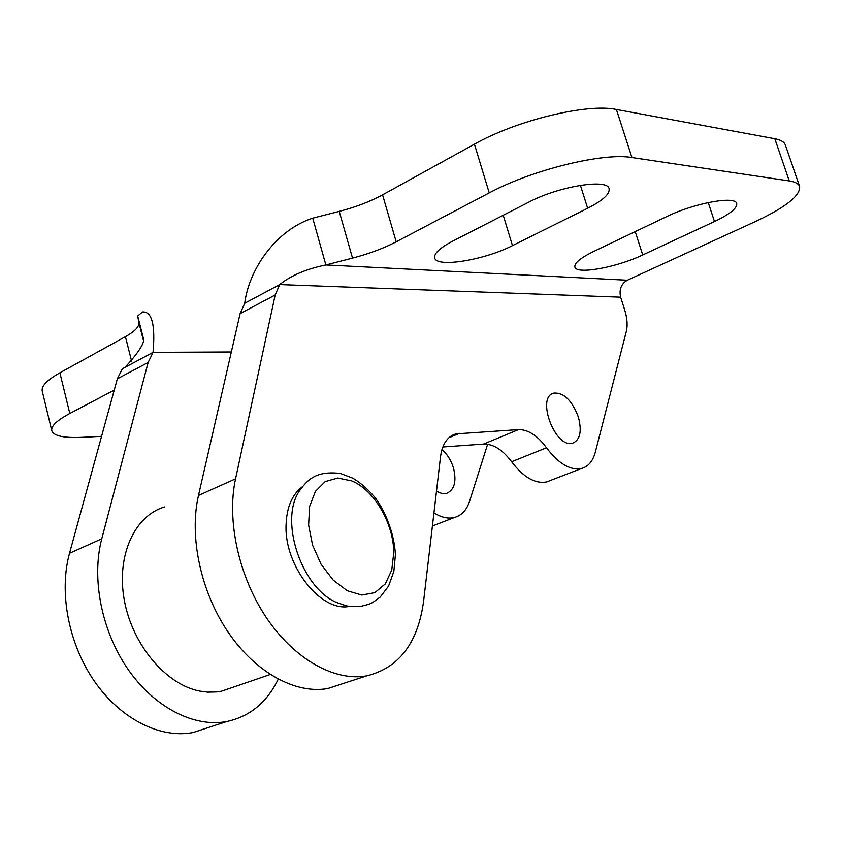 <?xml version="1.0" encoding="UTF-8"?>
<svg xmlns="http://www.w3.org/2000/svg" width="842" height="842" viewBox="0 0 842 842"><rect width="100%" height="100%" fill="white"/><g stroke="black" fill="none" stroke-linecap="round" stroke-linejoin="round"><path stroke-width="1.26" d="M550.394 480.487L546.637 481.929C535.196 484.066 523.514 477.33 511.61 461.753C502.642 449.765 493.307 443.871 483.603 444.06L442.829 446.976M343.841 683.315L327.822 688.535C295.689 694.366 255.579 672.663 228.087 632.1C200.606 591.547 189.008 536.396 198.48 495.454L240.117 313.603L244.738 303.278L279.691 284.575C291.174 275.387 306.572 268.851 325.865 264.956L312.729 218.152L339.242 211.395C355.619 207.153 370.059 201.638 382.563 194.849L474.435 144.182C516.441 120.343 587.358 103.124 616.397 109.471L631.942 157.538L789.259 180.935L774.808 138.741C780.755 139.877 784.281 141.961 785.365 144.992L799.616 186.471C798.616 183.693 795.164 181.84 789.259 180.935M587.653 208.258C602.83 200.522 609.976 194.007 609.092 188.703C607.692 178.346 558.467 186.366 528.881 202.112L452.396 241.317C439.671 248.043 433.777 253.589 434.693 257.957C436.493 267.945 484.224 260.157 512.473 245.622L587.653 208.258L580.412 185.314M714.5 221.52C729.93 214.131 737.339 208.142 736.729 203.532C735.613 195.533 694.134 203.122 666.853 216.531L593.705 251.442C580.433 257.968 574.16 263.167 574.886 267.04C576.286 274.797 616.565 267.482 642.72 254.947L714.5 221.52L708.217 202.554M620.649 297.184L279.691 284.575L275.197 294.974L235.55 478.835C226.519 520.282 238.644 576.412 266.482 617.817C294.342 659.244 334.569 681.588 366.502 675.916C398.94 668.011 417.979 643.046 423.631 601.02L440.545 456.553C442.282 444.071 447.376 436.524 455.827 433.893L518.546 429.599C528.155 429.504 537.48 435.556 546.511 447.765C558.488 463.637 570.129 470.552 581.443 468.51C588.284 466.626 592.905 461.184 595.305 452.186L626.343 331.327C627.774 325.296 627.206 318.097 624.627 309.74L620.649 297.184C618.944 289.532 621.164 283.88 627.311 280.228L755.158 221.656C785.733 207.321 800.553 195.586 799.616 186.471M774.808 138.741L616.397 109.471M631.942 157.538C603.114 152.339 531.807 169.895 489.234 192.892L396.193 241.822C383.542 248.379 368.985 253.8 352.514 258.105L325.865 264.956L627.311 280.228M312.729 218.152C275.008 230.466 248.758 270.335 244.738 303.278M349.367 606.419C320.844 612.323 284.217 565.929 286.07 525.04C286.69 507.116 292.174 494.317 302.531 486.644M578.401 417.179C572.128 400.55 563.972 392.53 553.941 393.098C535.67 396.698 555.246 449.081 572.739 443.145C580.149 439.903 582.033 431.241 578.401 417.179M240.117 313.603L275.197 294.974M233.666 687.03L221.414 691.229L216.952 691.924L207.742 692.145L199.859 691.114C165.969 684.693 132.289 644.783 124.321 600.251C116.112 555.709 134.562 515.714 164.516 506.968M143.414 338.431L137.688 316.003L138.877 322.612C139.33 326.717 134.846 331.411 125.416 336.684L59.887 372.817C47.057 380.058 41.174 386.173 42.247 391.151L51.804 430.778C53.814 435.998 64.024 438.177 82.432 437.314L101.577 436.314M51.804 430.778C50.825 426.22 56.824 420.453 69.802 413.485L114.238 390.109M137.688 316.003L142.477 311.961C151.918 311.277 155.444 324.738 153.055 352.345L122.332 368.785L117.333 378.826L69.518 553.278C58.719 592.368 68.539 644.119 94.714 681.694C120.911 719.268 160.412 738.813 192.997 732.551L209.332 727.214M278.239 679.199C266.946 702.47 249.779 716.574 226.74 721.531C194.228 727.698 154.549 707.627 128.016 669.306C101.514 630.995 91.262 578.391 101.756 538.827L148.139 362.46L153.055 352.345L231.34 351.967M487.623 444.239L469.562 501.295C466.689 510.031 461.69 515.42 454.543 517.462C448.176 519.03 441.313 517.493 433.956 512.841M441.924 449.639C447.281 454.196 451.154 460.374 453.533 468.184C456.711 481.603 454.396 489.991 446.607 493.37L441.724 493.454L436.482 491.254M148.139 362.46L117.333 378.826M512.473 245.622L503.221 215.268M642.72 254.947L635.236 231.624M489.234 192.892L474.435 144.182M198.48 495.454L235.55 478.835M448.881 437.756L459.385 433.314M483.603 444.06L518.546 429.599M511.61 461.753L546.511 447.765M339.242 211.395L352.514 258.105M382.563 194.849L396.193 241.822M351.798 480.919C374.195 489.991 393.698 523.514 393.761 552.71L391.74 570.097L385.247 583.948L374.9 592.631L361.776 595.052L347.314 590.768L333.2 580.127L321.128 564.319L312.592 545.206L308.614 525.103L309.614 506.431L315.413 491.37L325.223 481.582L337.831 478.014L351.798 480.919M346.662 605.924L336.347 602.388L345.862 605.745L350.64 606.598L360.029 606.577L368.849 604.314L372.932 602.377L380.247 597.02L388.604 586.021L393.845 571.455L395.403 554.783C394.414 533.27 384.72 509.694 374.206 496.527C366.923 488.36 359.787 482.234 352.809 478.182L340.61 473.52C316.097 470.404 307.446 480.045 300.173 489.918C278.66 518.135 300.499 587.106 336.347 602.388L346.02 605.777M69.802 413.485L59.887 372.817M101.756 538.827L69.518 553.278M138.877 322.612L143.203 339.568M125.416 336.684L131.636 361.271M553.941 393.098L552.131 393.867M366.502 675.916L327.822 688.535M455.827 433.893L451.786 435.609M581.443 468.51L546.637 481.929M221.414 691.229L270.208 674.505M125.953 366.375C139.098 351.777 144.95 342.42 143.508 338.284M226.74 721.531L192.997 732.551M454.543 517.462L432.409 525.997"/></g></svg>
